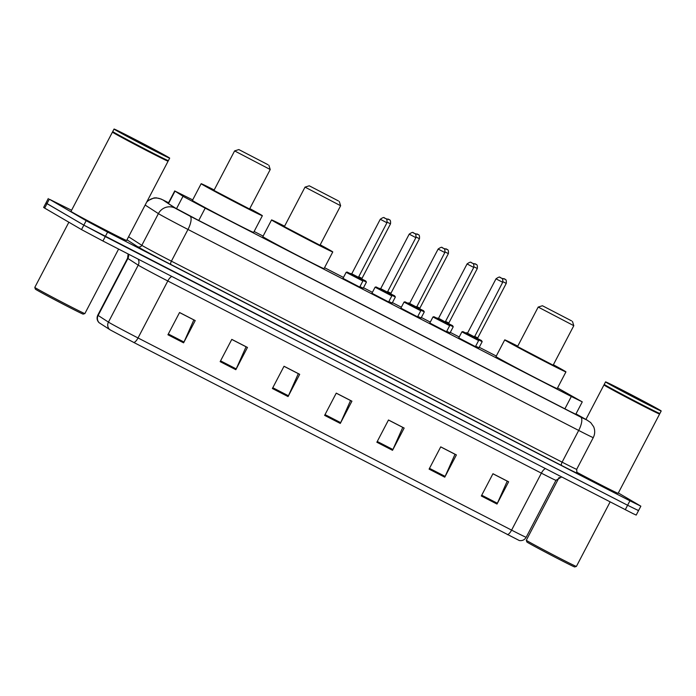 <?xml version="1.0" encoding="UTF-8"?>
<svg xmlns="http://www.w3.org/2000/svg" width="696" height="696" viewBox="0 0 696 696"><rect width="100%" height="100%" fill="white"/><g stroke="black" fill="none" stroke-linecap="round" stroke-linejoin="round"><path stroke-width="1.04" d="M475.438 346.625L458.751 337.899M446.501 331.74L429.806 323.014M359.693 287.083L342.998 278.356M388.629 301.968L371.934 293.242M417.565 316.854L400.87 308.128M192.705 199.882L175.009 191.113L183.761 196.733L205.189 208.148L571.329 396.502L582.265 401.87L557.566 387.916M496.283 356.048L479.231 347.278M459.221 336.986L450.295 332.392M430.285 322.1L421.358 317.507M401.348 307.214L392.422 302.621M372.412 292.329L363.486 287.735M343.476 277.443L324.536 267.699M263.114 236.101L254.127 231.481M363.26 288.17L359.919 286.656M392.196 303.056L388.855 301.542M421.132 317.941L417.791 316.428M450.068 332.827L446.728 331.313M479.005 347.713L475.664 346.199M168.476 202.919L165.161 201.483L175.305 208.008L196.733 219.423L569.676 411.275L580.612 416.643L575.957 413.929M618.335 492.968L640.859 506.175L629.923 500.807L107.593 232.107L86.165 220.684L49.312 199.204L71.584 210.262M637.51 509.959L638.528 510.62L636.205 515.075L633.16 513.692L102.938 241.007L81.51 229.593L44.657 208.104L46.989 203.65L45.962 202.988L83.842 225.139L46.989 203.65L49.312 199.204M102.938 241.007L105.27 236.562L83.842 225.139L627.592 505.252L105.27 236.562L107.593 232.107M638.528 510.62L627.592 505.252L638.528 510.62L640.859 506.175M507.419 534.667A6.281 2.218 -62.8 0 0 511.595 530.126A25.117 0.435 27.6 0 0 526.176 537.286C524.601 539.896 522.322 540.975 519.329 540.54L133.85 342.493L110.42 330.008L99.023 322.657C96.953 320.465 96.544 317.976 97.779 315.184A25.117 0.435 27.6 0 0 98.136 315.462A6.281 6.168 122.9 0 0 99.284 322.848M492.933 473.776L507.245 481.136L497.37 503.26A5.02 1.775 117.2 0 1 496.996 504.052L508.628 481.797L492.959 473.732L481.319 495.987L496.996 504.052M440.699 446.902L455.01 454.27L445.135 476.395A5.02 1.775 117.2 0 1 444.761 477.178L456.393 454.923L440.725 446.867L429.093 469.121L444.761 477.178M388.472 420.036L402.775 427.396L392.909 449.52A5.02 1.775 117.2 0 1 392.527 450.312L404.159 428.057L388.49 419.993L376.858 442.247L392.527 450.312M179.533 312.556L193.845 319.916L183.979 342.049A5.02 1.775 117.2 0 1 183.596 342.832L195.228 320.578L179.559 312.513L167.927 334.767L183.596 342.832M231.768 339.43L246.08 346.791L236.205 368.915A5.02 1.775 117.2 0 1 235.831 369.698L247.463 347.443L231.794 339.387L220.154 361.642L235.831 369.698M284.003 366.296L298.314 373.656L288.44 395.78A5.02 1.775 117.2 0 1 288.057 396.572L299.698 374.317L284.029 366.253L272.388 388.507L288.057 396.572M336.238 393.17L350.549 400.531L340.675 422.655A5.02 1.775 117.2 0 1 340.292 423.438L351.924 401.183L336.255 393.127L324.623 415.381L340.292 423.438M44.657 208.104L43.63 207.434L48.285 198.534M83.181 314.113A26.996 0.47 -152.4 0 1 63.136 304.152A26.996 0.47 -152.4 0 1 36.801 290.041A26.996 0.47 -152.4 0 1 35.331 289.101L34.8 287.405A28.258 0.496 -152.4 0 1 34.8 287.396A28.258 0.496 -152.4 0 0 36.34 288.396A28.258 0.496 -152.4 0 0 63.901 303.16A28.258 0.496 -152.4 0 0 84.877 313.583A28.258 0.496 -152.4 0 1 84.877 313.583L83.181 314.113M167.945 160.776L168.371 160.645A31.398 0.548 -152.4 0 1 168.371 160.645A31.398 0.548 -152.4 0 1 145.064 149.057A31.398 0.548 -152.4 0 1 114.44 132.658A31.398 0.548 -152.4 0 1 112.735 131.561L112.865 131.979A31.085 0.539 -152.4 0 0 114.553 133.066A31.085 0.539 -152.4 0 0 144.872 149.309A31.085 0.539 -152.4 0 0 167.945 160.776L168.084 161.185A31.398 0.548 -152.4 0 1 168.084 161.194A31.398 0.548 -152.4 0 1 145.012 149.736A31.398 0.548 -152.4 0 1 114.153 133.214A31.398 0.548 -152.4 0 1 112.439 132.101A31.398 0.548 -152.4 0 1 112.448 132.101L70.992 211.384A31.398 0.548 -152.4 0 0 72.697 212.498A31.398 0.548 -152.4 0 0 103.565 229.019A31.398 0.548 -152.4 0 0 126.637 240.477L168.084 161.194M167.98 157.026A31.398 0.548 -152.4 0 1 169.685 158.131A31.398 0.548 -152.4 0 1 146.612 146.682A31.398 0.548 -152.4 0 1 115.745 130.152A31.398 0.548 -152.4 0 1 114.04 129.047A31.398 0.548 -152.4 0 1 137.112 140.496A31.398 0.548 -152.4 0 1 167.98 157.026M112.735 131.561A31.398 0.548 -152.4 0 1 112.735 131.544L114.04 129.047M267.969 164.691L238.85 149.57L267.969 164.691M270.222 169.519L234.604 150.901L213.95 190.408L249.568 209.026L270.222 169.519L268.891 165.283M249.794 208.591A34.539 0.6 -152.4 0 1 260.487 214.499A34.539 0.6 -152.4 0 1 262.366 215.716A34.539 0.6 -152.4 0 1 236.979 203.119A34.539 0.6 -152.4 0 1 203.032 184.936A34.539 0.6 -152.4 0 1 201.153 183.718A34.539 0.6 -152.4 0 1 214.177 189.973M262.366 215.716L253.64 232.412A34.539 0.6 -152.4 0 1 228.262 219.805A34.539 0.6 -152.4 0 1 194.306 201.631A34.539 0.6 -152.4 0 1 192.427 200.404L201.153 183.718M338.378 200.909L309.259 185.797L338.378 200.909M340.631 205.738L305.022 187.12L284.36 226.626L319.977 245.244L340.631 205.746L339.3 201.501M320.204 244.809A34.539 0.6 -152.4 0 1 330.896 250.717A34.539 0.6 -152.4 0 1 332.775 251.935A34.539 0.6 -152.4 0 1 307.397 239.337A34.539 0.6 -152.4 0 1 273.441 221.163A34.539 0.6 -152.4 0 1 271.562 219.936A34.539 0.6 -152.4 0 1 284.594 226.191M332.775 251.935L324.049 268.63A34.539 0.6 -152.4 0 1 298.671 256.032A34.539 0.6 -152.4 0 1 264.715 237.849A34.539 0.6 -152.4 0 1 262.836 236.631L271.562 219.936M571.547 320.856L542.428 305.744L571.547 320.856M573.8 325.685L538.191 307.066L517.528 346.573L553.146 365.191L573.8 325.693L572.469 321.448M553.372 364.756A34.539 0.6 -152.4 0 1 564.065 370.663A34.539 0.6 -152.4 0 1 565.944 371.881A34.539 0.6 -152.4 0 1 540.566 359.284A34.539 0.6 -152.4 0 1 506.61 341.101A34.539 0.6 -152.4 0 1 504.73 339.883A34.539 0.6 -152.4 0 1 517.754 346.138M565.944 371.881L557.218 388.577A34.539 0.6 -152.4 0 1 531.84 375.97A34.539 0.6 -152.4 0 1 497.884 357.796A34.539 0.6 -152.4 0 1 496.004 356.578L504.73 339.883M574.696 566.953A26.996 0.47 -152.4 0 1 554.651 556.991A26.996 0.47 -152.4 0 1 528.308 542.889A26.996 0.47 -152.4 0 1 526.846 541.94L526.315 540.244A28.258 0.496 -152.4 0 1 526.315 540.235A28.258 0.496 -152.4 0 0 527.846 541.236A28.258 0.496 -152.4 0 0 555.408 556A28.258 0.496 -152.4 0 0 576.384 566.422A28.258 0.496 -152.4 0 1 576.384 566.422L574.696 566.953M659.469 413.615L659.599 414.024A31.398 0.548 -152.4 0 1 659.599 414.042A31.398 0.548 -152.4 0 1 636.527 402.584A31.398 0.548 -152.4 0 1 605.659 386.054A31.398 0.548 -152.4 0 1 603.954 384.949A31.398 0.548 -152.4 0 1 603.963 384.94L585.928 419.436M659.599 414.042L618.152 493.325A31.398 0.548 -152.4 0 1 576.671 472.175M659.46 413.624A31.085 0.539 -152.4 0 1 636.388 402.149A31.085 0.539 -152.4 0 1 606.068 385.915A31.085 0.539 -152.4 0 1 604.38 384.827L604.241 384.401A31.398 0.548 -152.4 0 1 604.241 384.392A31.398 0.548 -152.4 0 0 605.955 385.497A31.398 0.548 -152.4 0 0 636.579 401.905A31.398 0.548 -152.4 0 0 659.886 413.485A31.398 0.548 -152.4 0 1 659.886 413.485L659.46 413.624M659.495 409.866A31.398 0.548 -152.4 0 1 661.2 410.979A31.398 0.548 -152.4 0 1 638.128 399.521A31.398 0.548 -152.4 0 1 607.26 383A31.398 0.548 -152.4 0 1 605.555 381.887A31.398 0.548 -152.4 0 1 628.627 393.344A31.398 0.548 -152.4 0 1 659.495 409.866M176.506 208.696L183.005 196.272M198.751 220.467L205.189 208.148M168.476 203.624L175.009 191.113M564.891 408.813L571.329 396.502M147.3 200.953L154.042 197.916L156.313 197.838L160.994 199.004L168.554 202.754L162.847 199.882L175.679 208.478L189.964 216.091L580.664 417.069L587.276 420.21L575.983 413.868L586.772 419.914A12.554 10.797 119.3 0 0 586.45 419.74M586.772 419.914L590.704 422.594L593.618 426.683C595.158 430.38 595.045 434.017 593.27 437.601A25.117 0.435 -152.4 0 1 578.689 430.441L187.981 229.454A25.117 0.435 -152.4 0 1 159.41 214.229A25.117 0.435 -152.4 0 1 158.401 213.611L141.819 245.331A25.117 0.435 27.6 0 0 142.837 245.94A25.117 0.435 27.6 0 0 171.407 261.165L562.107 462.153A25.117 0.435 27.6 0 0 576.688 469.313C576.853 472.741 577.123 474.019 577.48 473.167M577.384 473.089A28.258 0.496 -152.4 0 1 561.611 465.493L170.911 264.506A3.141 1.114 117.2 0 1 171.407 261.165L187.981 229.454A12.554 4.437 -62.8 0 0 189.964 216.091M170.911 264.506A28.258 0.496 -152.4 0 1 138.765 247.376A28.258 0.496 -152.4 0 1 137.625 246.689L126.985 239.815M86.165 220.684L81.51 229.593M629.923 500.807L625.269 509.707M175.174 208.165A12.554 12.337 122.9 0 0 158.401 213.611L145.16 205.059M128.577 236.77L141.819 245.331A3.141 3.088 -57.1 0 1 137.625 246.689M580.664 417.069A12.554 4.437 -62.8 0 1 578.689 430.441L562.107 462.153A3.141 1.114 117.2 0 0 561.611 465.493M161.594 199.395A12.554 12.337 122.9 0 0 146.647 202.205M545.447 468.643A6.281 2.218 -62.8 0 0 541.375 473.158L167.806 280.984A25.117 0.435 -152.4 0 1 139.235 265.759A25.117 0.435 -152.4 0 1 138.217 265.15L127.916 258.486A25.117 0.435 -152.4 0 1 127.568 258.216L128.134 253.97M561.602 476.951L555.956 480.318A25.117 0.435 -152.4 0 1 541.375 473.158L511.595 530.126L138.025 337.96A6.281 2.218 117.2 0 1 133.85 342.493M128.482 254.153A6.281 6.168 -57.1 0 1 127.916 258.486L98.136 315.462L108.437 322.118A25.117 0.435 27.6 0 0 109.455 322.735A25.117 0.435 27.6 0 0 138.025 337.96L167.806 280.984A6.281 2.218 -62.8 0 1 171.877 276.469M109.585 329.504A6.281 6.168 122.9 0 1 108.437 322.118L138.217 265.15A6.281 6.168 -57.1 0 0 138.121 259.103M340.675 422.655L325.032 414.607M288.44 395.78L272.797 387.733M236.205 368.915L220.562 360.867M183.979 342.049L168.328 333.993M392.909 449.52L377.258 441.473M445.135 476.395L429.493 468.347M497.37 503.26L481.728 495.213M161.507 153.694L149.083 147.796L122.218 133.484L134.65 139.383L161.507 153.694M653.022 406.534L640.598 400.644L613.733 386.324L626.156 392.222L653.022 406.534M346.686 272.623L346.173 272.293L347.13 272.049L351.323 274.12L362.146 279.87L362.868 281.019L346.686 272.623M358.588 278.052L351.149 274.215M358.44 277.286L386.941 222.764L380.268 219.266L351.758 273.798L358.44 277.286L358.44 277.965M385.584 218.501L384.54 217.961L385.584 218.501M375.623 287.509L375.109 287.178L376.066 286.935L380.26 289.005L391.082 294.756L391.805 295.904L375.623 287.509M387.376 292.851L380.086 289.101M387.541 292.946L387.376 292.172L415.877 237.649L409.204 234.152L380.695 288.683L390.943 293.938M414.52 233.386L413.476 232.847L414.52 233.386M404.559 302.395L404.045 302.064L405.002 301.82L409.196 303.891L420.019 309.642L420.741 310.79L404.559 302.395M416.46 307.823L409.022 303.987M407.639 303.099L408.665 302.951L420.027 308.902M438.341 249.177L438.141 249.037C443.213 245.497 441.899 248.507 442.508 247.776L443.578 248.341C443.239 248.742 445.318 247.524 444.814 252.535L438.341 249.177M443.456 248.272L442.412 247.732L443.456 248.272M433.495 317.28L432.982 316.95L433.939 316.706L438.132 318.777L448.955 324.527L449.677 325.676L433.495 317.28M445.249 322.622L437.967 318.872M436.575 317.985L438.637 318.324L445.249 321.944L445.414 322.718M467.277 264.062L467.077 263.923C472.149 260.382 470.835 263.392 471.444 262.662L472.514 263.227C472.175 263.627 474.254 262.409 473.75 267.421L467.277 264.062M472.393 263.158L471.349 262.618L472.393 263.158M462.431 332.166L461.918 331.835L462.875 331.592L467.068 333.662L477.891 339.413L478.613 340.561L462.431 332.166M474.333 337.595L466.903 333.758M465.511 332.871L466.538 332.723L477.9 338.682M496.222 278.948L496.013 278.809C501.094 275.268 499.772 278.278 500.38 277.547L501.459 278.113C501.111 278.513 503.191 277.295 502.695 282.306L496.222 278.948M501.329 278.043L500.285 277.504L501.329 278.043M358.405 277.373L365.713 280.958L366.427 282.106L362.825 280.375M349.766 273.328L351.75 273.815M385.967 218.735L389.273 219.658C388.933 220.058 391.004 218.84 390.508 223.842L387.176 222.181M388.098 219.049L389.142 219.588L388.098 219.049M358.727 276.73L362.007 278.374L362.007 279.053M362.155 279.131L358.431 277.295M387.341 292.259L394.623 295.826L395.371 296.992L391.77 295.261M378.702 288.214L380.686 288.701M414.903 233.621L418.209 234.543C417.87 234.944 419.94 233.725 419.444 238.728L416.112 237.066M417.043 233.934L418.087 234.474L417.043 233.934M387.663 291.615L390.943 293.26L391.108 294.034M416.278 307.145L423.586 310.729L424.308 311.878L420.706 310.146M443.839 248.507L447.145 249.429C446.806 249.829 448.877 248.611 448.381 253.622L445.048 251.952M445.979 248.82L447.023 249.359L445.979 248.82M416.6 306.501L419.879 308.145L419.879 308.824M445.214 322.03L452.522 325.615L453.244 326.763L449.642 325.032M472.775 263.392L476.081 264.315C475.742 264.715 477.821 263.497 477.317 268.508L473.985 266.838M474.916 263.706L475.96 264.245L474.916 263.706M445.536 321.387L448.816 323.031L448.981 323.805L445.24 321.952M474.15 336.916L481.458 340.501L482.18 341.649L478.578 339.918M501.712 278.278L505.018 279.2C504.678 279.601 506.758 278.383 506.253 283.394L502.921 281.723M503.852 278.591L504.896 279.131L503.852 278.591M474.472 336.272L477.752 337.917L477.752 338.595M168.197 203.441L174.748 190.904M575.731 414.355L582.265 401.87M593.27 437.601L576.688 469.313M526.176 537.286L555.956 480.318M97.779 315.184L127.568 258.216M118.607 249.064L84.877 313.574M169.685 158.131L168.38 160.637M162.098 154.277L121.539 133.075M68.869 222.224L34.8 287.396M238.85 149.57L234.613 150.901M309.259 185.797L305.022 187.12M542.428 305.744L538.191 307.066M610.122 501.912L576.392 566.422M661.2 410.979L659.895 413.485M653.605 407.125L613.054 385.923M605.555 381.887L604.241 384.392M559.158 477.413L526.315 540.235M380.268 219.266C385.34 215.725 384.027 218.735 384.627 218.005L385.706 218.57C385.366 218.97 387.437 217.752 386.941 222.764M346.173 272.293L342.945 278.461M362.868 281.019L359.641 287.187M351.41 274.276L351.758 273.798M409.204 234.152C414.277 230.611 412.963 233.621 413.572 232.89L414.642 233.456C414.303 233.856 416.373 232.638 415.877 237.649M375.109 287.178L371.881 293.347M391.805 295.904L388.577 302.073M380.347 289.162L380.695 288.683M416.312 307.736L444.814 252.535M438.141 249.037L409.283 304.048M404.045 302.064L400.818 308.232M420.741 310.79L417.513 316.958M467.077 263.923L438.219 318.933M432.982 316.95L429.754 323.118M449.677 325.676L446.449 331.844M473.75 267.421L445.249 321.944M474.185 337.508L502.695 282.306M496.013 278.809L467.155 333.819M461.918 331.835L458.69 338.004M478.613 340.561L475.385 346.73M390.508 223.842L362.007 278.374M366.427 282.106L363.199 288.275M419.444 238.728L390.943 293.26M395.371 296.992L392.144 303.16M448.381 253.622L419.879 308.145M424.308 311.878L421.08 318.046M477.317 268.508L448.816 323.031M453.244 326.763L450.016 332.932M506.253 283.394L477.752 337.917M482.18 341.649L478.952 347.817"/></g></svg>
